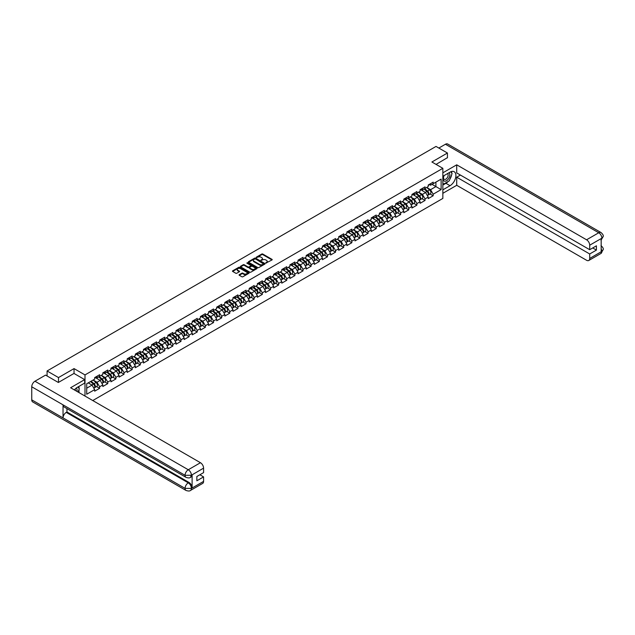 <?xml version="1.0" encoding="UTF-8"?>
<svg xmlns="http://www.w3.org/2000/svg" width="635" height="635" viewBox="0 0 635 635"><rect width="100%" height="100%" fill="white"/><g stroke="black" fill="none" stroke-linecap="round" stroke-linejoin="round"><path stroke-width="0.95" d="M265.835 263.096L271.994 259.953A0.722 0.421 0 0 0 271.994 259.358L262.779 254.04A0.722 0.421 0 0 0 261.755 254.04L256.318 257.183L256.318 257.596L257.739 257.191A2.318 1.333 0 0 1 261.017 257.191L261.779 257.635A2.318 1.333 0 0 1 262.461 258.58A2.318 1.333 0 0 1 261.779 259.524L261.08 260.342L262.501 259.937A2.318 1.333 0 0 1 265.771 259.937L266.541 260.382A2.318 1.333 0 0 1 267.224 261.326A2.318 1.333 0 0 1 266.541 262.271L265.835 262.676M239.284 274.669A0.722 0.421 0 0 0 239.284 275.265L241.871 276.757A0.722 0.421 0 0 0 242.895 276.757L248.936 273.264A0.722 0.421 0 0 0 248.936 272.677L239.72 267.359A0.722 0.421 0 0 0 238.697 267.359L232.656 270.843A0.722 0.421 0 0 0 232.656 271.431L235.775 273.24A0.722 0.421 0 0 0 236.799 273.24L239.387 271.74A0.722 0.421 0 0 0 239.387 271.153L237.839 270.256A1.937 1.119 0 0 1 237.268 269.47A1.937 1.119 0 0 1 238.466 268.438A1.937 1.119 0 0 1 240.578 268.676L246.642 272.177A1.937 1.119 0 0 1 247.213 272.971A1.937 1.119 0 0 1 246.015 274.002A1.937 1.119 0 0 1 243.903 273.764L242.895 273.177A0.722 0.421 0 0 0 241.871 273.177L239.284 274.669L239.284 275.265L241.871 273.78L241.871 273.177M74.041 368.602L58.499 377.571L47.085 370.975L436.015 146.431L447.437 153.019L431.895 161.996L442.849 168.315L84.995 374.92L74.041 368.602L74.041 373.475M257.786 267.565A0.722 0.421 0 0 0 258.81 267.565L264.851 264.073A0.722 0.421 0 0 0 264.851 263.485L255.635 258.167A0.722 0.421 0 0 0 254.619 258.167L248.579 261.652A0.722 0.421 0 0 0 248.579 262.239L257.786 267.565M247.015 263.2L256.881 268.676L250.857 272.161A0.722 0.421 0 0 1 249.833 272.161L240.617 266.835L240.617 266.248A0.722 0.421 0 0 0 240.617 266.835M240.617 266.248L243.197 264.755A0.722 0.421 0 0 1 244.221 264.755L247.96 266.914A0.722 0.421 0 0 0 248.983 266.914L250.698 265.922A0.722 0.421 0 0 0 250.698 265.335L246.809 263.088L247.523 262.668L256.889 268.081A0.722 0.421 0 0 1 256.889 268.668L256.889 268.081M84.995 396.057L84.995 374.92M92.766 400.542L442.849 198.43L442.849 168.315M96.528 386.548L99.624 388.334L99.624 386.771L97.012 382.254L93.154 380.024M99.624 388.334L94.671 391.192L94.671 389.628L86.717 394.224L86.717 383.746L94.671 379.151L94.671 377.587L99.624 374.729L99.624 376.293L102.806 374.452L102.806 372.888L107.759 370.03L107.759 371.594L110.942 369.76L110.942 368.189L115.895 365.331L115.895 366.895L119.078 365.061L119.078 363.498L124.031 360.632L124.031 362.204L127.206 360.362L127.206 358.799L132.167 355.941L132.167 357.505L135.342 355.663L135.342 354.1L140.303 351.242L140.303 352.806L143.478 350.972L143.478 349.401L148.431 346.543L148.431 348.107L151.614 346.273L151.614 344.71L156.567 341.844L156.567 343.416L159.75 341.574L159.75 340.011L164.703 337.153L164.703 338.717L167.886 336.875L167.886 335.312L172.839 332.454L172.839 334.018L176.022 332.184L176.022 330.621L180.975 327.755L180.975 329.319L184.158 327.485L184.158 325.922L189.111 323.056L189.111 324.628L192.294 322.786L192.294 321.223L197.247 318.365L197.247 319.929L200.43 318.095L200.43 316.524L205.383 313.666L205.383 315.23L208.566 313.396L208.566 311.833L213.519 308.967L213.519 310.531L216.702 308.697L216.702 307.134L221.655 304.268L221.655 305.84L224.838 303.998L224.838 302.435L229.791 299.577L229.791 301.141L232.966 299.307L232.966 297.736L237.927 294.878L237.927 296.442L241.102 294.608L241.102 293.045L246.062 290.179L246.062 291.751L249.237 289.909L249.237 288.346L254.19 285.488L254.19 287.052L257.373 285.21L257.373 283.647L262.326 280.789L262.326 282.353L265.509 280.519L265.509 278.948L270.462 276.09L270.462 277.654L273.645 275.82L273.645 274.256L278.598 271.391L278.598 272.963L281.781 271.121L281.781 269.558L286.734 266.7L286.734 268.264L289.917 266.422L289.917 264.858L294.87 262.001L294.87 263.565L298.053 261.731L298.053 260.159L303.006 257.302L303.006 258.866L306.189 257.032L306.189 255.468L311.142 252.603L311.142 254.175L314.325 252.333L314.325 250.769L319.278 247.912L319.278 249.476L322.461 247.642L322.461 246.07L327.414 243.213L327.414 244.777L330.597 242.943L330.597 241.379L335.55 238.514L335.55 240.078L338.725 238.244L338.725 236.68L343.686 233.815L343.686 235.387L346.861 233.545L346.861 231.981L351.822 229.124L351.822 230.688L354.997 228.854L354.997 227.282L359.95 224.425L359.95 225.989L363.133 224.155L363.133 222.591L368.086 219.726L368.086 221.29L371.269 219.456L371.269 217.892L376.222 215.035L376.222 216.598L379.405 214.757L379.405 213.193L384.358 210.336L384.358 211.899L387.541 210.066L387.541 208.494A2.437 1.405 60 0 1 387.541 208.582M388.882 208.129L389.89 208.709L392.493 207.201L392.493 205.637L387.541 208.494M392.493 207.201L395.676 205.367L395.676 203.803A2.437 1.405 60 0 1 395.676 203.883M397.018 203.43L398.026 204.01L400.629 202.509L400.629 200.938L395.676 203.803M400.629 202.509L403.812 200.668L403.812 199.104L408.765 196.247L408.765 197.81L411.948 195.969L411.948 194.405A2.437 1.405 60 0 1 411.948 194.485M413.282 194.032L414.29 194.62L416.901 193.111L416.901 191.548L411.948 194.405M416.901 193.111L420.084 191.278L420.084 189.706A2.437 1.405 60 0 1 420.084 189.794M421.418 189.341L422.426 189.921L425.037 188.412L425.037 186.849L420.084 189.706M425.037 188.412L428.22 186.579L428.22 185.015L433.173 182.15L433.173 183.721L441.127 179.126L441.127 189.603L433.173 194.199L430.562 189.682L426.704 187.452M430.078 193.977L433.173 195.763L433.173 194.199M433.173 195.763L428.22 198.62L428.22 197.056L425.037 198.89L422.426 194.373L418.568 192.151M421.942 198.676L425.037 200.462L425.037 198.89M425.037 200.462L420.084 203.319L420.084 201.755L416.901 203.589L414.29 199.072L410.432 196.842M413.806 203.367L416.901 205.153L416.901 203.589M416.901 205.153L411.948 208.018L411.948 206.446L408.765 208.288L406.162 203.772L402.296 201.541M405.67 208.066L408.765 209.852L408.765 208.288M408.765 209.852L403.812 212.709L403.812 211.145L400.629 212.987L398.026 208.47L394.16 206.24M397.534 212.765L400.629 214.551L400.629 212.987M400.629 214.551L395.676 217.408L395.676 215.844L392.493 217.678L389.89 213.162L386.024 210.939M389.398 217.464L392.493 219.25L392.493 217.678M392.493 219.25L387.541 222.107L387.541 220.543L384.358 222.377L381.754 217.861L377.896 215.63M381.262 222.155L384.358 223.941L384.358 222.377M384.358 223.941L379.405 226.806L379.405 225.234L376.222 227.076L373.618 222.56L369.76 220.329M373.134 226.854L376.222 228.64L376.222 227.076M376.222 228.64L371.269 231.497L371.269 229.933L368.086 231.775L365.482 227.259L361.625 225.028M364.998 231.553L368.086 233.339L368.086 231.775M368.086 233.339L363.133 236.196L363.133 234.632L359.95 236.466L357.346 231.95L353.489 229.727M356.862 236.244L359.95 238.038L359.95 236.466M359.95 238.038L354.997 240.895L354.997 239.331L351.822 241.165L349.21 236.649L345.353 234.418M348.726 240.943L351.822 242.729L351.822 241.165M351.822 242.729L346.861 245.594L346.861 244.023L343.686 245.864L341.074 241.348L337.217 239.117M340.59 245.642L343.686 247.428L343.686 245.864M343.686 247.428L338.725 250.285L338.725 248.722L335.55 250.555L332.938 246.047L329.081 243.816M332.454 250.341L335.55 252.127L335.55 250.555M335.55 252.127L330.597 254.984L330.597 253.421L327.414 255.254L324.802 250.738L320.945 248.515M324.318 255.032L327.414 256.818L327.414 255.254M327.414 256.818L322.461 259.683L322.461 258.12L319.278 259.953L316.667 255.437L312.809 253.206M316.182 259.731L319.278 261.517L319.278 259.953M319.278 261.517L314.325 264.382L314.325 262.811L311.142 264.652L308.531 260.136L304.673 257.905M308.046 264.43L311.142 266.216L311.142 264.652M311.142 266.216L306.189 269.073L306.189 267.51L303.006 269.343L300.403 264.827L296.537 262.604M299.91 269.129L303.006 270.915L303.006 269.343M303.006 270.915L298.053 273.772L298.053 272.209L294.87 274.042L292.267 269.526L288.401 267.295M291.775 273.82L294.87 275.606L294.87 274.042M294.87 275.606L289.917 278.471L289.917 276.908L286.734 278.741L284.131 274.225L280.265 271.994M283.639 278.519L286.734 280.305L286.734 278.741M286.734 280.305L281.781 283.162L281.781 281.599L278.598 283.44L275.995 278.924L272.137 276.693M275.503 283.218L278.598 285.004L278.598 283.44M278.598 285.004L273.645 287.861L273.645 286.298L270.462 288.131L267.859 283.615L264.001 281.392M267.375 287.917L270.462 289.703L270.462 288.131M270.462 289.703L265.509 292.56L265.509 290.997L262.326 292.83L259.723 288.314L255.865 286.083M259.239 292.608L262.326 294.394L262.326 292.83M262.326 294.394L257.373 297.259L257.373 295.688L254.19 297.529L251.587 293.013L247.729 290.782M251.103 297.307L254.19 299.093L254.19 297.529M254.19 299.093L249.237 301.95L249.237 300.387L246.062 302.228L243.451 297.712L239.593 295.481M242.967 302.006L246.062 303.792L246.062 302.228M246.062 303.792L241.102 306.649L241.102 305.086L237.927 306.919L235.315 302.403L231.458 300.18M234.831 306.697L237.927 308.491L237.927 306.919M237.927 308.491L232.966 311.348L232.966 309.785L229.791 311.618L227.179 307.102L223.322 304.871M226.695 311.396L229.791 313.182L229.791 311.618M229.791 313.182L224.838 316.047L224.838 314.476L221.655 316.317L219.043 311.801L215.186 309.57M218.559 316.095L221.655 317.881L221.655 316.317M221.655 317.881L216.702 320.738L216.702 319.175L213.519 321.016L210.907 316.5L207.05 314.269M210.423 320.794L213.519 322.58L213.519 321.016M213.519 322.58L208.566 325.438L208.566 323.874L205.383 325.707L202.771 321.191L198.914 318.968M202.287 325.485L205.383 327.271L205.383 325.707M205.383 327.271L200.43 330.137L200.43 328.573L197.247 330.406L194.635 325.89L190.778 323.659M194.151 330.184L197.247 331.97L197.247 330.406M197.247 331.97L192.294 334.835L192.294 333.264L189.111 335.105L186.507 330.589L182.642 328.358M186.015 334.883L189.111 336.669L189.111 335.105M189.111 336.669L184.158 339.527L184.158 337.963L180.975 339.796L178.371 335.28L174.506 333.058M177.879 339.582L180.975 341.368L180.975 339.796M180.975 341.368L176.022 344.226L176.022 342.662L172.839 344.495L170.236 339.979L166.378 337.749M169.743 344.273L172.839 346.059L172.839 344.495M172.839 346.059L167.886 348.925L167.886 347.361L164.703 349.194L162.1 344.678L158.242 342.448M161.607 348.972L164.703 350.758L164.703 349.194M164.703 350.758L159.75 353.624L159.75 352.052L156.567 353.893L153.964 349.377L150.106 347.147M153.48 353.671L156.567 355.457L156.567 353.893M156.567 355.457L151.614 358.315L151.614 356.751L148.431 358.584L145.828 354.068L141.97 351.846M145.344 358.37L148.431 360.156L148.431 358.584M148.431 360.156L143.478 363.014L143.478 361.45L140.303 363.284L137.692 358.767L133.834 356.537M137.208 363.061L140.303 364.847L140.303 363.284M140.303 364.847L135.342 367.713L135.342 366.141L132.167 367.983L129.556 363.466L125.698 361.236M129.072 367.76L132.167 369.546L132.167 367.983M132.167 369.546L127.206 372.404L127.206 370.84L124.031 372.681L121.42 368.165L117.562 365.935M120.936 372.459L124.031 374.245L124.031 372.681M124.031 374.245L119.078 377.103L119.078 375.539L115.895 377.373L113.284 372.856L109.426 370.634M112.8 377.158L115.895 378.944L115.895 377.373M115.895 378.944L110.942 381.802L110.942 380.238L107.759 382.072L105.148 377.555L101.29 375.325M104.664 381.849L107.759 383.635L107.759 382.072M107.759 383.635L102.806 386.501L102.806 384.929L99.624 386.771M96.004 377.214L97.012 377.793L99.624 376.293M97.012 382.254L100.195 380.413L95.329 377.603M102.806 384.929L100.195 380.413M104.14 372.515L105.148 373.102L107.759 371.594M105.148 377.555L108.331 375.722L103.465 372.912M110.942 380.238L108.331 375.722M112.276 367.824L113.284 368.403L115.895 366.895M113.284 372.856L116.467 371.023L111.601 368.213M119.078 375.539L116.467 371.023M120.412 363.125L121.42 363.704L124.031 362.204M121.42 368.165L124.603 366.324L119.737 363.514M127.206 370.84L124.603 366.324M128.548 358.426L129.556 359.005L132.167 357.505M129.556 363.466L132.739 361.625L127.873 358.815M135.342 366.141L132.739 361.625M136.684 353.727L137.692 354.314L140.303 352.806M137.692 358.767L140.875 356.933L136.009 354.124M143.478 361.45L140.875 356.933M144.82 349.036L145.828 349.615L148.431 348.107M145.828 354.068L149.011 352.234L144.145 349.425M151.614 356.751L149.011 352.234M152.956 344.337L153.964 344.916L156.567 343.416M153.964 349.377L157.147 347.535L152.273 344.726M159.75 352.052L157.147 347.535M161.092 339.638L162.1 340.225L164.703 338.717M162.1 344.678L165.283 342.844L160.409 340.035M167.886 347.361L165.283 342.844M169.227 334.939L170.236 335.526L172.839 334.018M170.236 339.979L173.411 338.145L168.545 335.336M176.022 342.662L173.411 338.145M177.363 330.248L178.371 330.827L180.975 329.319M178.371 335.28L181.546 333.446L176.681 330.637M184.158 337.963L181.546 333.446M185.499 325.549L186.507 326.128L189.111 324.628M186.507 330.589L189.682 328.747L184.817 325.938M192.294 333.264L189.682 328.747M193.627 320.85L194.635 321.437L197.247 319.929M194.635 325.89L197.818 324.056L192.953 321.247M200.43 328.573L197.818 324.056M201.763 316.159L202.771 316.738L205.383 315.23M202.771 321.191L205.954 319.357L201.089 316.548M208.566 323.874L205.954 319.357M209.899 311.46L210.907 312.039L213.519 310.531M210.907 316.5L214.09 314.658L209.225 311.849M216.702 319.175L214.09 314.658M218.035 306.761L219.043 307.34L221.655 305.84M219.043 311.801L222.226 309.959L217.36 307.149M224.838 314.476L222.226 309.959M226.171 302.062L227.179 302.649L229.791 301.141M227.179 307.102L230.362 305.268L225.496 302.458M232.966 309.785L230.362 305.268M234.307 297.37L235.315 297.95L237.927 296.442M235.315 302.403L238.498 300.569L233.632 297.759M241.102 305.086L238.498 300.569M242.443 292.671L243.451 293.251L246.062 291.751M243.451 297.712L246.634 295.87L241.768 293.06M249.237 300.387L246.634 295.87M250.579 287.972L251.587 288.552L254.19 287.052M251.587 293.013L254.77 291.171L249.904 288.361M257.373 295.688L254.77 291.171M258.715 283.273L259.723 283.861L262.326 282.353M259.723 288.314L262.906 286.48L258.032 283.67M265.509 290.997L262.906 286.48M266.851 278.582L267.859 279.162L270.462 277.654M267.859 283.615L271.042 281.781L266.168 278.971M273.645 286.298L271.042 281.781M274.987 273.883L275.995 274.463L278.598 272.963M275.995 278.924L279.178 277.082L274.304 274.272M281.781 281.599L279.178 277.082M283.123 269.184L284.131 269.772L286.734 268.264M284.131 274.225L287.306 272.391L282.44 269.581M289.917 276.908L287.306 272.391M291.259 264.485L292.267 265.073L294.87 263.565M292.267 269.526L295.442 267.692L290.576 264.882M298.053 272.209L295.442 267.692M299.395 259.794L300.403 260.374L303.006 258.866M300.403 264.827L303.578 262.993L298.712 260.183M306.189 267.51L303.578 262.993M307.523 255.095L308.531 255.675L311.142 254.175M308.531 260.136L311.714 258.294L306.848 255.484M314.325 262.811L311.714 258.294M315.659 250.396L316.667 250.984L319.278 249.476M316.667 255.437L319.849 253.603L314.984 250.793M322.461 258.12L319.849 253.603M323.794 245.705L324.802 246.285L327.414 244.777M324.802 250.738L327.985 248.904L323.12 246.094M330.597 253.421L327.985 248.904M331.93 241.006L332.938 241.586L335.55 240.078M332.938 246.047L336.121 244.205L331.256 241.395M338.725 248.722L336.121 244.205M340.066 236.307L341.074 236.887L343.686 235.387M341.074 241.348L344.257 239.506L339.392 236.696M346.861 244.023L344.257 239.506M348.202 231.608L349.21 232.196L351.822 230.688M349.21 236.649L352.393 234.815L347.528 232.005M354.997 239.331L352.393 234.815M356.338 226.917L357.346 227.497L359.95 225.989M357.346 231.95L360.529 230.116L355.663 227.306M363.133 234.632L360.529 230.116M364.474 222.218L365.482 222.798L368.086 221.29M365.482 227.259L368.665 225.417L363.791 222.607M371.269 229.933L368.665 225.417M372.61 217.519L373.618 218.099L376.222 216.598M373.618 222.56L376.801 220.718L371.927 217.908M379.405 225.234L376.801 220.718M380.746 212.82L381.754 213.408L384.358 211.899M381.754 217.861L384.937 216.027L380.063 213.217M387.541 220.543L384.937 216.027M389.89 213.162L393.065 211.328L388.199 208.518M395.676 215.844L393.065 211.328M398.026 208.47L401.201 206.629L396.335 203.819M403.812 211.145L401.201 206.629M405.154 198.731L406.162 199.311L408.765 197.81M406.162 203.772L409.337 201.938L404.471 199.12M411.948 206.446L409.337 201.938M414.29 199.072L417.473 197.239L412.607 194.429M420.084 201.755L417.473 197.239M422.426 194.373L425.609 192.54L420.743 189.73M428.22 197.056L425.609 192.54M429.554 184.642L430.562 185.222L433.173 183.721M430.562 189.682L435.912 186.595L435.912 182.134L441.127 179.126M432.054 184.364L441.127 189.603M447.437 157.837L447.437 153.019M58.499 377.571L58.499 382.389M47.085 370.975L47.085 375.976M86.717 388.199L92.059 385.112L88.201 382.881M94.671 389.628L92.059 385.112M266.041 263.168L266.541 262.874A2.318 1.333 0 0 0 267.224 261.93L267.224 261.326M262.461 258.58L262.461 259.183A2.318 1.333 0 0 1 261.779 260.128L261.279 260.413M271.994 259.358L271.994 259.953L262.779 254.643A0.722 0.421 0 0 0 261.755 254.643L256.516 257.667M264.851 263.485L264.851 264.073L255.635 258.77A0.722 0.421 0 0 0 254.619 258.77L248.587 262.247M263.573 263.985L255.484 258.905L254.024 259.334A2.318 1.333 0 0 0 253.349 260.279A2.318 1.333 0 0 0 254.024 261.223L259.556 264.414A2.318 1.333 0 0 0 262.834 264.414L263.573 264.176M253.349 260.279L253.349 260.882A2.318 1.333 0 0 0 254.024 261.826L254.024 261.223M263.573 264.589L262.834 265.017A2.318 1.333 0 0 1 259.556 265.017L254.024 261.826M240.625 266.843L243.197 265.359L243.197 264.755M250.912 265.628L250.912 266.232A0.722 0.421 0 0 1 250.698 266.525L248.983 267.518A0.722 0.421 0 0 1 247.96 267.518L244.221 265.359A0.722 0.421 0 0 0 243.197 265.359M251.841 269.153A1.937 1.119 0 0 0 253.952 269.391A1.937 1.119 0 0 0 255.143 268.359A1.937 1.119 0 0 0 254.579 267.573L252.436 266.335A0.722 0.421 0 0 0 251.412 266.335L249.698 267.327A0.722 0.421 0 0 0 249.698 267.914L251.841 269.153L251.841 269.756A1.937 1.119 0 0 0 253.952 269.994A1.937 1.119 0 0 0 255.143 268.962L255.143 268.359M249.491 267.621L249.491 268.224A0.722 0.421 0 0 0 249.698 268.518L249.698 267.914M251.841 269.756L249.698 268.518M247.213 272.971L247.213 273.574A1.937 1.119 0 0 1 246.015 274.606A1.937 1.119 0 0 1 243.903 274.36L242.895 273.78A0.722 0.421 0 0 0 241.871 273.78M237.268 269.47L237.268 270.073A1.937 1.119 0 0 0 237.839 270.859L237.839 270.256M239.387 271.153L239.387 271.74L237.839 270.859M248.92 273.272L239.72 267.954A0.722 0.421 0 0 0 238.697 267.954L232.664 271.439L232.656 270.843M428.061 195.04A2.437 1.405 -120 0 0 428.419 194.937A2.437 1.405 -120 0 0 428.855 193.23A2.437 1.405 -120 0 0 427.585 191.111L424.656 188.635M428.419 194.937L430.427 193.778A2.437 1.405 -120 0 0 430.863 192.072A2.437 1.405 -120 0 0 429.593 189.952L426.656 187.476M424.085 188.96L427.434 191.786A1.476 0.849 60 0 1 428.228 193.604M427.347 195.548L427.792 195.294A2.437 1.405 -120 0 0 428.228 193.596A2.437 1.405 -120 0 0 426.958 191.476L424.029 189M423.18 191.135L421.203 189.468M428.871 184.634A2.437 1.405 60 0 1 428.419 185.301A2.437 1.405 60 0 1 428.22 185.38M430.879 183.475A2.437 1.405 60 0 1 430.427 184.142L428.419 185.301M443.928 175.673A4.794 2.77 120 0 0 443.809 180.824A4.794 2.77 120 0 0 448.135 179.253A4.794 2.77 120 0 0 448.961 172.768M444.198 175.514A3.278 1.897 120 0 0 444.183 179.324A3.278 1.897 120 0 0 446.984 178.133A3.278 1.897 120 0 0 447.469 173.641A3.278 1.897 120 0 0 447.461 173.633M450.794 171.767L452.072 173.585L449.262 180.84L443.627 184.094L442.849 182.983M442.849 183.642L443.627 184.094M76.906 391.39A4.794 2.77 120 0 0 76.271 388.033M75.374 390.501A3.278 1.897 120 0 0 75.041 389.16M78.002 386.937L79.311 388.803L78.049 392.049M448.223 181.443A8.295 4.786 120 0 1 445.921 183.309L450.04 185.69A8.295 4.786 120 0 0 455.462 178.379A8.295 4.786 120 0 0 454.192 171.728A8.295 4.786 120 0 0 450.04 172.141L442.849 176.3M450.04 185.69L442.849 189.849M442.849 193.31L456.716 185.301L456.716 177.197L589.701 253.976L589.701 258.461L601.948 251.325L601.17 251.69L601.17 238.744L601.877 238.181L589.701 245.213A4.421 2.556 -120 0 0 586.573 239.792L598.749 232.767L445.429 144.248L438.833 148.058M460.423 175.062L456.716 177.197M592.725 247.952L596.424 250.095L596.424 245.816L589.701 249.698L456.716 172.926L456.716 164.822L586.573 239.792M442.849 172.831L456.716 164.822M456.716 185.301L586.573 260.271A4.421 2.556 -120 0 0 588.78 260.485A4.421 2.556 -120 0 0 589.701 258.461M445.429 144.248A4.532 2.619 -60 0 1 447.691 144.018L601.012 232.537A4.532 2.619 -60 0 0 598.749 232.767A4.421 2.556 60 0 1 601.877 238.181M589.701 249.698L589.701 245.213M596.424 250.095L589.701 253.976M447.437 157.663L436.062 164.401M449.866 179.268A8.295 4.786 120 0 0 451.652 174.665M451.787 173.18A8.295 4.786 120 0 0 451.58 171.49M445.921 183.309L442.849 185.087M442.849 184.126L443.262 183.88M601.17 248.595L601.877 251.285M601.012 245.634C602.798 247.237 603.536 248.515 603.25 249.476L601.956 251.325M601.012 232.537C602.79 234.124 603.536 235.418 603.25 236.41L601.956 238.228M186.007 477.345A4.532 2.619 -60 0 1 185.071 475.305L191.325 475.274L190.492 477.345C189.746 478.099 188.254 478.099 186.007 477.345L63.976 406.892A4.532 2.619 -60 0 1 63.04 404.852L31.75 386.786A4.532 2.619 -60 0 1 34.957 381.23L45.569 375.102L58.349 382.476L73.993 373.443L84.685 379.619L84.685 383.08L77.279 387.358A8.295 4.786 120 0 0 74.374 389.922M84.685 379.619L70.604 387.747L200.454 462.717A4.421 2.556 60 0 1 203.581 468.138L203.581 472.623L196.858 476.504L196.858 480.782L203.581 476.901L203.581 481.386A4.421 2.556 60 0 1 202.668 483.41L190.492 490.442A4.421 2.556 -120 0 0 191.405 488.418L203.581 481.386M78.811 392.486L80.566 393.502M78.994 392.382L78.994 389.604M78.994 388.358L78.994 386.366M190.492 490.442C189.786 491.188 188.285 491.188 186.007 490.442L32.687 401.931A4.532 2.619 -60 0 1 31.75 399.852L63.04 417.917A4.532 2.619 -60 0 1 66.246 412.393L188.277 482.846L188.984 482.441A4.421 2.556 60 0 1 192.111 487.855L192.111 474.909A4.421 2.556 60 0 1 191.191 476.933L190.492 477.345M31.75 386.786L31.75 399.852M34.957 381.23L188.277 469.749A4.532 2.619 -60 0 0 185.071 475.305L63.04 404.852L63.04 417.917L185.071 488.371L191.405 488.418M203.581 476.901L199.882 474.758M66.953 408.615L66.953 411.988L188.984 482.441M66.953 411.988L66.246 412.393M419.925 199.739A2.437 1.405 -120 0 0 420.283 199.628A2.437 1.405 -120 0 0 420.719 197.929A2.437 1.405 -120 0 0 419.449 195.81L416.52 193.334M420.283 199.628L422.291 198.469A2.437 1.405 -120 0 0 422.727 196.771A2.437 1.405 -120 0 0 421.457 194.651L418.528 192.175M415.949 193.659L419.298 196.485A1.476 0.849 60 0 1 420.092 198.303M419.211 200.247L419.656 199.993A2.437 1.405 -120 0 0 420.092 198.295A2.437 1.405 -120 0 0 418.83 196.175L415.893 193.699M415.044 195.834L413.067 194.167M411.79 204.438A2.437 1.405 -120 0 0 412.147 204.327A2.437 1.405 -120 0 0 412.583 202.629A2.437 1.405 -120 0 0 411.313 200.509L408.384 198.033M412.147 204.327L414.155 203.168A2.437 1.405 -120 0 0 414.591 201.47A2.437 1.405 -120 0 0 413.322 199.35L410.393 196.874M407.813 198.358L411.162 201.184A1.476 0.849 60 0 1 411.964 203.002M411.075 204.946L411.52 204.692A2.437 1.405 -120 0 0 411.956 202.986A2.437 1.405 -120 0 0 410.694 200.866L407.757 198.39M406.908 200.533L404.932 198.858M403.662 209.137A2.437 1.405 -120 0 0 404.011 209.026A2.437 1.405 -120 0 0 404.447 207.327A2.437 1.405 -120 0 0 403.177 205.2L400.248 202.724M404.011 209.026L406.019 207.867A2.437 1.405 -120 0 0 406.456 206.169A2.437 1.405 -120 0 0 405.186 204.041L402.257 201.565M399.685 203.057L403.027 205.875A1.476 0.849 60 0 1 403.828 207.693M402.939 209.645L403.384 209.383A2.437 1.405 -120 0 0 403.82 207.685A2.437 1.405 -120 0 0 402.558 205.565L399.621 203.089M398.772 205.232L396.796 203.557M395.526 213.828A2.437 1.405 -120 0 0 395.875 213.725A2.437 1.405 -120 0 0 396.311 212.019A2.437 1.405 -120 0 0 395.049 209.899L392.112 207.423M395.875 213.725L397.883 212.566A2.437 1.405 -120 0 0 398.32 210.86A2.437 1.405 -120 0 0 397.058 208.74L394.121 206.264M391.549 207.748L394.891 210.574A1.476 0.849 60 0 1 395.692 212.392M394.803 214.336L395.248 214.082A2.437 1.405 -120 0 0 395.684 212.384A2.437 1.405 -120 0 0 394.422 210.264L391.485 207.788M390.636 209.923L388.66 208.256M387.39 218.527A2.437 1.405 -120 0 0 387.739 218.416A2.437 1.405 -120 0 0 388.175 216.718A2.437 1.405 -120 0 0 386.913 214.598L383.977 212.122M387.739 218.416L389.747 217.257A2.437 1.405 -120 0 0 390.184 215.559A2.437 1.405 -120 0 0 388.922 213.439L385.985 210.963M383.413 212.447L386.755 215.273A1.476 0.849 60 0 1 387.556 217.091M386.675 219.035L387.112 218.781A2.437 1.405 -120 0 0 387.548 217.083A2.437 1.405 -120 0 0 386.286 214.955L383.349 212.479M382.5 214.622L380.524 212.947M420.735 189.333A2.437 1.405 60 0 1 420.283 190A2.437 1.405 60 0 1 420.084 190.079M422.743 188.174A2.437 1.405 60 0 1 422.291 188.833L420.283 190M412.599 194.032A2.437 1.405 60 0 1 412.147 194.691A2.437 1.405 60 0 1 411.948 194.778M414.607 192.873A2.437 1.405 60 0 1 414.155 193.532L412.147 194.691M404.463 198.723A2.437 1.405 60 0 1 404.011 199.39A2.437 1.405 60 0 1 403.812 199.469M406.471 197.564A2.437 1.405 60 0 1 406.019 198.231L404.011 199.39M396.327 203.422A2.437 1.405 60 0 1 395.875 204.089A2.437 1.405 60 0 1 395.676 204.168M398.335 202.263A2.437 1.405 60 0 1 397.883 202.93L395.875 204.089M388.191 208.121A2.437 1.405 60 0 1 387.739 208.78A2.437 1.405 60 0 1 387.541 208.867M390.2 206.962A2.437 1.405 60 0 1 389.747 207.621L387.739 208.78M379.254 223.226A2.437 1.405 -120 0 0 379.603 223.115A2.437 1.405 -120 0 0 380.04 221.417A2.437 1.405 -120 0 0 378.777 219.297L375.841 216.821M379.603 223.115L381.611 221.956A2.437 1.405 -120 0 0 382.048 220.258A2.437 1.405 -120 0 0 380.786 218.138L377.849 215.662M375.277 217.146L378.627 219.972A1.476 0.849 60 0 1 379.42 221.79M378.539 223.734L378.976 223.48A2.437 1.405 -120 0 0 379.42 221.774A2.437 1.405 -120 0 0 378.15 219.654L375.214 217.178M374.364 219.321L372.388 217.646M380.055 212.82A2.437 1.405 60 0 1 379.603 213.479A2.437 1.405 60 0 1 379.405 213.566M382.064 211.661A2.437 1.405 60 0 1 381.611 212.32L379.603 213.479M371.118 227.925A2.437 1.405 -120 0 0 371.467 227.814A2.437 1.405 -120 0 0 371.904 226.116A2.437 1.405 -120 0 0 370.642 223.988L367.705 221.512M371.467 227.814L373.475 226.655A2.437 1.405 -120 0 0 373.912 224.949A2.437 1.405 -120 0 0 372.65 222.829L369.713 220.353M367.141 221.845L370.491 224.663A1.476 0.849 60 0 1 371.284 226.481M370.403 228.433L370.848 228.171A2.437 1.405 -120 0 0 371.284 226.473A2.437 1.405 -120 0 0 370.014 224.353L367.078 221.877M366.236 224.012L364.252 222.345M371.919 217.511A2.437 1.405 60 0 1 371.467 218.178A2.437 1.405 60 0 1 371.269 218.257M373.928 216.352A2.437 1.405 60 0 1 373.475 217.019L371.467 218.178M362.982 232.616A2.437 1.405 -120 0 0 363.331 232.505A2.437 1.405 -120 0 0 363.776 230.807A2.437 1.405 -120 0 0 362.506 228.687L359.569 226.211M363.331 232.505L365.339 231.346A2.437 1.405 -120 0 0 365.776 229.648A2.437 1.405 -120 0 0 364.514 227.528L361.577 225.052M359.005 226.536L362.355 229.362A1.476 0.849 60 0 1 363.149 231.18M362.267 233.124L362.712 232.87A2.437 1.405 -120 0 0 363.149 231.172A2.437 1.405 -120 0 0 361.879 229.052L358.942 226.576M358.1 228.711L356.116 227.044M363.791 222.21A2.437 1.405 60 0 1 363.331 222.877A2.437 1.405 60 0 1 363.133 222.956M365.792 221.051A2.437 1.405 60 0 1 365.339 221.718L363.331 222.877M354.846 237.315A2.437 1.405 -120 0 0 355.203 237.204A2.437 1.405 -120 0 0 355.64 235.506A2.437 1.405 -120 0 0 354.37 233.386L351.433 230.91M355.203 237.204L357.203 236.045A2.437 1.405 -120 0 0 357.648 234.347A2.437 1.405 -120 0 0 356.378 232.227L353.441 229.751M350.869 231.235L354.219 234.061A1.476 0.849 60 0 1 355.013 235.879M354.132 237.823L354.576 237.569A2.437 1.405 -120 0 0 355.013 235.863A2.437 1.405 -120 0 0 353.743 233.744L350.806 231.267M349.964 233.41L347.98 231.735M355.656 226.909A2.437 1.405 60 0 1 355.203 227.568A2.437 1.405 60 0 1 354.997 227.655M357.664 225.75A2.437 1.405 60 0 1 357.203 226.409L355.203 227.568M346.71 242.014A2.437 1.405 -120 0 0 347.067 241.903A2.437 1.405 -120 0 0 347.504 240.205A2.437 1.405 -120 0 0 346.234 238.085L343.297 235.609M347.067 241.903L349.075 240.744A2.437 1.405 -120 0 0 349.512 239.046A2.437 1.405 -120 0 0 348.242 236.926L345.305 234.45M342.733 235.934L346.083 238.76A1.476 0.849 60 0 1 346.877 240.578M345.996 242.522L346.44 242.26A2.437 1.405 -120 0 0 346.877 240.562A2.437 1.405 -120 0 0 345.607 238.442L342.67 235.966M341.828 238.109L339.844 236.434M347.52 231.608A2.437 1.405 60 0 1 347.067 232.267A2.437 1.405 60 0 1 346.861 232.354M349.528 230.449A2.437 1.405 60 0 1 349.075 231.108L347.067 232.267M338.574 246.713A2.437 1.405 -120 0 0 338.931 246.602A2.437 1.405 -120 0 0 339.368 244.896A2.437 1.405 -120 0 0 338.098 242.776L335.161 240.3M338.931 246.602L340.939 245.443A2.437 1.405 -120 0 0 341.376 243.737A2.437 1.405 -120 0 0 340.106 241.617L337.169 239.141M334.597 240.625L337.947 243.451A1.476 0.849 60 0 1 338.741 245.269M337.86 247.213L338.304 246.959A2.437 1.405 -120 0 0 338.741 245.261A2.437 1.405 -120 0 0 337.471 243.141L334.534 240.665M333.692 242.8L331.708 241.133M339.384 236.299A2.437 1.405 60 0 1 338.931 236.966A2.437 1.405 60 0 1 338.725 237.045M341.392 235.141A2.437 1.405 60 0 1 340.939 235.807L338.931 236.966M330.438 251.404A2.437 1.405 -120 0 0 330.795 251.293A2.437 1.405 -120 0 0 331.232 249.595A2.437 1.405 -120 0 0 329.962 247.475L327.025 244.999M330.795 251.293L332.803 250.134A2.437 1.405 -120 0 0 333.24 248.436A2.437 1.405 -120 0 0 331.97 246.316L329.033 243.84M326.461 245.324L329.811 248.15A1.476 0.849 60 0 1 330.605 249.968M329.724 251.912L330.168 251.658A2.437 1.405 -120 0 0 330.605 249.96A2.437 1.405 -120 0 0 329.335 247.84L326.406 245.364M325.557 247.499L323.572 245.832M331.248 240.998A2.437 1.405 60 0 1 330.795 241.665A2.437 1.405 60 0 1 330.597 241.744M333.256 239.84A2.437 1.405 60 0 1 332.803 240.506L330.795 241.665M322.302 256.103A2.437 1.405 -120 0 0 322.659 255.992A2.437 1.405 -120 0 0 323.096 254.294A2.437 1.405 -120 0 0 321.826 252.174L318.889 249.698M322.659 255.992L324.668 254.833A2.437 1.405 -120 0 0 325.104 253.135A2.437 1.405 -120 0 0 323.834 251.016L320.897 248.539M318.325 250.023L321.675 252.849A1.476 0.849 60 0 1 322.469 254.667M321.588 256.611L322.032 256.357A2.437 1.405 -120 0 0 322.469 254.651A2.437 1.405 -120 0 0 321.199 252.532L318.27 250.055M317.421 252.198L315.436 250.523M323.112 245.697A2.437 1.405 60 0 1 322.659 246.356A2.437 1.405 60 0 1 322.461 246.444M325.12 244.538A2.437 1.405 60 0 1 324.668 245.197L322.659 246.356M314.166 260.802A2.437 1.405 -120 0 0 314.523 260.691A2.437 1.405 -120 0 0 314.96 258.993A2.437 1.405 -120 0 0 313.69 256.873L310.761 254.397M314.523 260.691L316.532 259.532A2.437 1.405 -120 0 0 316.968 257.834A2.437 1.405 -120 0 0 315.698 255.715L312.769 253.238M310.19 254.722L313.539 257.548A1.476 0.849 60 0 1 314.333 259.366M313.452 261.31L313.896 261.048A2.437 1.405 -120 0 0 314.333 259.35A2.437 1.405 -120 0 0 313.063 257.231L310.134 254.754M309.285 256.897L307.308 255.222M314.976 250.396A2.437 1.405 60 0 1 314.523 251.055A2.437 1.405 60 0 1 314.325 251.135M316.984 249.23A2.437 1.405 60 0 1 316.532 249.896L314.523 251.055M306.03 265.493A2.437 1.405 -120 0 0 306.387 265.39A2.437 1.405 -120 0 0 306.824 263.684A2.437 1.405 -120 0 0 305.554 261.564L302.625 259.088M306.387 265.39L308.396 264.231A2.437 1.405 -120 0 0 308.832 262.525A2.437 1.405 -120 0 0 307.562 260.406L304.633 257.929M302.054 259.413L305.403 262.239A1.476 0.849 60 0 1 306.205 264.057M305.316 266.001L305.76 265.748A2.437 1.405 -120 0 0 306.197 264.049A2.437 1.405 -120 0 0 304.935 261.93L301.998 259.453M301.149 261.588L299.172 259.921M306.84 255.087A2.437 1.405 60 0 1 306.387 255.754A2.437 1.405 60 0 1 306.189 255.834M308.848 253.929A2.437 1.405 60 0 1 308.396 254.595L306.387 255.754M297.894 270.192A2.437 1.405 -120 0 0 298.252 270.081A2.437 1.405 -120 0 0 298.688 268.383A2.437 1.405 -120 0 0 297.418 266.263L294.489 263.787M298.252 270.081L300.26 268.923A2.437 1.405 -120 0 0 300.696 267.224A2.437 1.405 -120 0 0 299.426 265.105L296.497 262.628M293.918 264.112L297.267 266.938A1.476 0.849 60 0 1 298.069 268.756M297.18 270.7L297.624 270.447A2.437 1.405 -120 0 0 298.061 268.748A2.437 1.405 -120 0 0 296.799 266.629L293.862 264.152M293.013 266.287L291.036 264.62M298.704 259.786A2.437 1.405 60 0 1 298.252 260.453A2.437 1.405 60 0 1 298.053 260.533M300.712 258.628A2.437 1.405 60 0 1 300.26 259.294L298.252 260.453M289.766 274.891A2.437 1.405 -120 0 0 290.116 274.78A2.437 1.405 -120 0 0 290.552 273.082A2.437 1.405 -120 0 0 289.29 270.962L286.353 268.486M290.116 274.78L292.124 273.622A2.437 1.405 -120 0 0 292.56 271.923A2.437 1.405 -120 0 0 291.29 269.804L288.361 267.327M285.79 268.811L289.131 271.637A1.476 0.849 60 0 1 289.933 273.455M289.044 275.399L289.489 275.145A2.437 1.405 -120 0 0 289.925 273.439A2.437 1.405 -120 0 0 288.663 271.32L285.726 268.843M284.877 270.986L282.9 269.311M290.568 264.485A2.437 1.405 60 0 1 290.116 265.144A2.437 1.405 60 0 1 289.917 265.232M292.576 263.327A2.437 1.405 60 0 1 292.124 263.985L290.116 265.144M281.63 279.59A2.437 1.405 -120 0 0 281.98 279.479A2.437 1.405 -120 0 0 282.416 277.781A2.437 1.405 -120 0 0 281.154 275.653L278.217 273.185M281.98 279.479L283.988 278.32A2.437 1.405 -120 0 0 284.424 276.622A2.437 1.405 -120 0 0 283.162 274.495L280.226 272.018M277.654 273.51L280.995 276.336A1.476 0.849 60 0 1 281.797 278.146M280.916 280.099L281.353 279.837A2.437 1.405 -120 0 0 281.789 278.138A2.437 1.405 -120 0 0 280.527 276.019L277.59 273.542M276.741 275.685L274.764 274.01M282.432 269.176A2.437 1.405 60 0 1 281.98 269.843A2.437 1.405 60 0 1 281.781 269.923M284.44 268.018A2.437 1.405 60 0 1 283.988 268.684L281.98 269.843M273.494 284.282A2.437 1.405 -120 0 0 273.844 284.178A2.437 1.405 -120 0 0 274.28 282.472A2.437 1.405 -120 0 0 273.018 280.352L270.081 277.876M273.844 284.178L275.852 283.019A2.437 1.405 -120 0 0 276.288 281.313A2.437 1.405 -120 0 0 275.026 279.194L272.09 276.717M269.518 278.201L272.867 281.027A1.476 0.849 60 0 1 273.661 282.845M272.78 284.79L273.217 284.536A2.437 1.405 -120 0 0 273.661 282.837A2.437 1.405 -120 0 0 272.391 280.718L269.454 278.241M268.605 280.376L266.629 278.709M274.296 273.875A2.437 1.405 60 0 1 273.844 274.542A2.437 1.405 60 0 1 273.645 274.622M276.304 272.717A2.437 1.405 60 0 1 275.852 273.383L273.844 274.542M265.359 288.981A2.437 1.405 -120 0 0 265.708 288.869A2.437 1.405 -120 0 0 266.144 287.171A2.437 1.405 -120 0 0 264.882 285.051L261.945 282.575M265.708 288.869L267.716 287.711A2.437 1.405 -120 0 0 268.153 286.012A2.437 1.405 -120 0 0 266.89 283.893L263.954 281.416M261.382 282.9L264.731 285.726A1.476 0.849 60 0 1 265.525 287.544M264.644 289.489L265.089 289.235A2.437 1.405 -120 0 0 265.525 287.536A2.437 1.405 -120 0 0 264.255 285.409L261.318 282.94M260.477 285.075L258.493 283.401M266.16 278.574A2.437 1.405 60 0 1 265.708 279.233A2.437 1.405 60 0 1 265.509 279.321M268.168 277.416A2.437 1.405 60 0 1 267.716 278.074L265.708 279.233M257.223 293.68A2.437 1.405 -120 0 0 257.572 293.568A2.437 1.405 -120 0 0 258.016 291.87A2.437 1.405 -120 0 0 256.746 289.75L253.809 287.274M257.572 293.568L259.58 292.41A2.437 1.405 -120 0 0 260.017 290.711A2.437 1.405 -120 0 0 258.755 288.592L255.818 286.115M253.246 287.599L256.596 290.425A1.476 0.849 60 0 1 257.389 292.243M256.508 294.188L256.953 293.934A2.437 1.405 -120 0 0 257.389 292.227A2.437 1.405 -120 0 0 256.119 290.108L253.182 287.631M252.341 289.774L250.357 288.099M258.032 283.273A2.437 1.405 60 0 1 257.572 283.932A2.437 1.405 60 0 1 257.373 284.02M260.033 282.115A2.437 1.405 60 0 1 259.58 282.773L257.572 283.932M249.087 298.379A2.437 1.405 -120 0 0 249.444 298.267A2.437 1.405 -120 0 0 249.88 296.569A2.437 1.405 -120 0 0 248.61 294.442L245.674 291.965M249.444 298.267L251.444 297.109A2.437 1.405 -120 0 0 251.889 295.402A2.437 1.405 -120 0 0 250.619 293.283L247.682 290.806M245.11 292.298L248.46 295.116A1.476 0.849 60 0 1 249.253 296.934M248.372 298.887L248.817 298.625A2.437 1.405 -120 0 0 249.253 296.926A2.437 1.405 -120 0 0 247.983 294.807L245.047 292.33M244.205 294.465L242.221 292.798M249.896 287.965A2.437 1.405 60 0 1 249.444 288.631A2.437 1.405 60 0 1 249.237 288.711M251.904 286.806A2.437 1.405 60 0 1 251.444 287.472L249.444 288.631M240.951 303.07A2.437 1.405 -120 0 0 241.308 302.966A2.437 1.405 -120 0 0 241.744 301.26A2.437 1.405 -120 0 0 240.474 299.141L237.538 296.664M241.308 302.966L243.316 301.8A2.437 1.405 -120 0 0 243.753 300.101A2.437 1.405 -120 0 0 242.483 297.982L239.546 295.505M236.974 296.99L240.324 299.815A1.476 0.849 60 0 1 241.117 301.633M240.236 303.578L240.681 303.324A2.437 1.405 -120 0 0 241.117 301.625A2.437 1.405 -120 0 0 239.847 299.506L236.911 297.029M236.069 299.164L234.085 297.498M241.76 292.664A2.437 1.405 60 0 1 241.308 293.33A2.437 1.405 60 0 1 241.102 293.41M243.769 291.505A2.437 1.405 60 0 1 243.316 292.171L241.308 293.33M232.815 307.769A2.437 1.405 -120 0 0 233.172 307.658A2.437 1.405 -120 0 0 233.609 305.959A2.437 1.405 -120 0 0 232.339 303.84L229.402 301.363M233.172 307.658L235.18 306.499A2.437 1.405 -120 0 0 235.617 304.8A2.437 1.405 -120 0 0 234.347 302.681L231.41 300.204M228.838 301.688L232.188 304.514A1.476 0.849 60 0 1 232.981 306.332M232.1 308.277L232.545 308.023A2.437 1.405 -120 0 0 232.981 306.324A2.437 1.405 -120 0 0 231.712 304.197L228.775 301.72M227.933 303.863L225.949 302.189M233.624 297.363A2.437 1.405 60 0 1 233.172 298.021A2.437 1.405 60 0 1 232.966 298.109M235.633 296.204A2.437 1.405 60 0 1 235.18 296.863L233.172 298.021M224.679 312.468A2.437 1.405 -120 0 0 225.036 312.356A2.437 1.405 -120 0 0 225.473 310.658A2.437 1.405 -120 0 0 224.203 308.539L221.266 306.062M225.036 312.356L227.044 311.198A2.437 1.405 -120 0 0 227.481 309.499A2.437 1.405 -120 0 0 226.211 307.38L223.274 304.903M220.702 306.387L224.052 309.213A1.476 0.849 60 0 1 224.846 311.031M223.965 312.976L224.409 312.722A2.437 1.405 -120 0 0 224.846 311.015A2.437 1.405 -120 0 0 223.576 308.896L220.647 306.419M219.797 308.562L217.813 306.888M225.488 302.062A2.437 1.405 60 0 1 225.036 302.72A2.437 1.405 60 0 1 224.838 302.808M227.497 300.903A2.437 1.405 60 0 1 227.044 301.562L225.036 302.72M216.543 317.167A2.437 1.405 -120 0 0 216.9 317.055A2.437 1.405 -120 0 0 217.337 315.349A2.437 1.405 -120 0 0 216.067 313.23L213.13 310.753M216.9 317.055L218.908 315.897A2.437 1.405 -120 0 0 219.345 314.19A2.437 1.405 -120 0 0 218.075 312.071L215.138 309.594M212.566 311.087L215.916 313.904A1.476 0.849 60 0 1 216.71 315.722M215.829 317.667L216.273 317.413A2.437 1.405 -120 0 0 216.71 315.714A2.437 1.405 -120 0 0 215.44 313.595L212.511 311.118M211.661 313.253L209.677 311.587M217.353 306.753A2.437 1.405 60 0 1 216.9 307.419A2.437 1.405 60 0 1 216.702 307.499M219.361 305.594A2.437 1.405 60 0 1 218.908 306.26L216.9 307.419M208.407 321.858A2.437 1.405 -120 0 0 208.764 321.747A2.437 1.405 -120 0 0 209.201 320.048A2.437 1.405 -120 0 0 207.931 317.929L205.002 315.452M208.764 321.747L210.772 320.588A2.437 1.405 -120 0 0 211.209 318.889A2.437 1.405 -120 0 0 209.939 316.77L207.002 314.293M204.43 315.778L207.78 318.603A1.476 0.849 60 0 1 208.574 320.421M207.693 322.366L208.137 322.112A2.437 1.405 -120 0 0 208.574 320.413A2.437 1.405 -120 0 0 207.304 318.294L204.375 315.817M203.525 317.952L201.549 316.286M209.217 311.452A2.437 1.405 60 0 1 208.764 312.118A2.437 1.405 60 0 1 208.566 312.198M211.225 310.293A2.437 1.405 60 0 1 210.772 310.959L208.764 312.118M200.271 326.557A2.437 1.405 -120 0 0 200.628 326.446A2.437 1.405 -120 0 0 201.065 324.747A2.437 1.405 -120 0 0 199.795 322.628L196.866 320.151M200.628 326.446L202.636 325.287A2.437 1.405 -120 0 0 203.073 323.588A2.437 1.405 -120 0 0 201.803 321.469L198.874 318.992M196.294 320.477L199.644 323.302A1.476 0.849 60 0 1 200.446 325.12M199.557 327.065L200.001 326.811A2.437 1.405 -120 0 0 200.438 325.104A2.437 1.405 -120 0 0 199.176 322.985L196.239 320.508M195.389 322.651L193.413 320.977M201.081 316.151A2.437 1.405 60 0 1 200.628 316.809A2.437 1.405 60 0 1 200.43 316.897M203.089 314.992A2.437 1.405 60 0 1 202.636 315.651L200.628 316.809M192.135 331.256A2.437 1.405 -120 0 0 192.492 331.145A2.437 1.405 -120 0 0 192.929 329.446A2.437 1.405 -120 0 0 191.659 327.327L188.73 324.85M192.492 331.145L194.5 329.986A2.437 1.405 -120 0 0 194.937 328.287A2.437 1.405 -120 0 0 193.667 326.168L190.738 323.691M188.158 325.176L191.508 328.001A1.476 0.849 60 0 1 192.31 329.819M191.421 331.764L191.865 331.502A2.437 1.405 -120 0 0 192.302 329.803A2.437 1.405 -120 0 0 191.04 327.684L188.103 325.207M187.254 327.35L185.277 325.676M192.945 320.85A2.437 1.405 60 0 1 192.492 321.508A2.437 1.405 60 0 1 192.294 321.588M194.953 319.691A2.437 1.405 60 0 1 194.5 320.35L192.492 321.508M184.007 335.947A2.437 1.405 -120 0 0 184.356 335.844A2.437 1.405 -120 0 0 184.793 334.137A2.437 1.405 -120 0 0 183.531 332.018L180.594 329.541M184.356 335.844L186.365 334.685A2.437 1.405 -120 0 0 186.801 332.978A2.437 1.405 -120 0 0 185.531 330.859L182.602 328.382M180.03 329.867L183.372 332.692A1.476 0.849 60 0 1 184.174 334.51M183.285 336.455L183.729 336.201A2.437 1.405 -120 0 0 184.166 334.502A2.437 1.405 -120 0 0 182.904 332.383L179.967 329.906M179.118 332.041L177.141 330.375M184.809 325.541A2.437 1.405 60 0 1 184.356 326.207A2.437 1.405 60 0 1 184.158 326.287M186.817 324.382A2.437 1.405 60 0 1 186.365 325.049L184.356 326.207M175.871 340.646A2.437 1.405 -120 0 0 176.22 340.535A2.437 1.405 -120 0 0 176.657 338.836A2.437 1.405 -120 0 0 175.395 336.717L172.458 334.24M176.22 340.535L178.229 339.376A2.437 1.405 -120 0 0 178.665 337.677A2.437 1.405 -120 0 0 177.403 335.558L174.466 333.081M171.894 334.566L175.236 337.391A1.476 0.849 60 0 1 176.038 339.209M175.149 341.154L175.593 340.9A2.437 1.405 -120 0 0 176.03 339.201A2.437 1.405 -120 0 0 174.768 337.082L171.831 334.605M170.982 336.74L169.005 335.074M176.673 330.24A2.437 1.405 60 0 1 176.22 330.906A2.437 1.405 60 0 1 176.022 330.986M178.681 329.081A2.437 1.405 60 0 1 178.229 329.748L176.22 330.906M167.735 345.345A2.437 1.405 -120 0 0 168.084 345.234A2.437 1.405 -120 0 0 168.521 343.535A2.437 1.405 -120 0 0 167.259 341.416L164.322 338.939M168.084 345.234L170.093 344.075A2.437 1.405 -120 0 0 170.529 342.376A2.437 1.405 -120 0 0 169.267 340.257L166.33 337.78M163.759 339.265L167.1 342.09A1.476 0.849 60 0 1 167.902 343.908M167.021 345.853L167.457 345.599A2.437 1.405 -120 0 0 167.902 343.892A2.437 1.405 -120 0 0 166.632 341.773L163.695 339.296M162.846 341.44L160.869 339.765M168.537 334.939A2.437 1.405 60 0 1 168.084 335.597A2.437 1.405 60 0 1 167.886 335.685M170.545 333.78A2.437 1.405 60 0 1 170.093 334.439L168.084 335.597M159.599 350.044A2.437 1.405 -120 0 0 159.949 349.933A2.437 1.405 -120 0 0 160.385 348.234A2.437 1.405 -120 0 0 159.123 346.115L156.186 343.638M159.949 349.933L161.957 348.774A2.437 1.405 -120 0 0 162.393 347.075A2.437 1.405 -120 0 0 161.131 344.948L158.194 342.479M155.623 343.964L158.972 346.789A1.476 0.849 60 0 1 159.766 348.599M158.885 350.552L159.321 350.29A2.437 1.405 -120 0 0 159.766 348.591A2.437 1.405 -120 0 0 158.496 346.472L155.559 343.995M154.718 346.138L152.733 344.464M160.401 339.63A2.437 1.405 60 0 1 159.949 340.296A2.437 1.405 60 0 1 159.75 340.376M162.409 338.471A2.437 1.405 60 0 1 161.957 339.138L159.949 340.296M151.463 354.735A2.437 1.405 -120 0 0 151.813 354.632A2.437 1.405 -120 0 0 152.257 352.925A2.437 1.405 -120 0 0 150.987 350.806L148.05 348.329M151.813 354.632L153.821 353.473A2.437 1.405 -120 0 0 154.257 351.766A2.437 1.405 -120 0 0 152.995 349.647L150.058 347.17M147.487 348.655L150.836 351.48A1.476 0.849 60 0 1 151.63 353.298M150.749 355.243L151.193 354.989A2.437 1.405 -120 0 0 151.63 353.29A2.437 1.405 -120 0 0 150.36 351.171L147.423 348.694M146.582 350.83L144.597 349.163M152.265 344.329A2.437 1.405 60 0 1 151.813 344.995A2.437 1.405 60 0 1 151.614 345.075M154.273 343.17A2.437 1.405 60 0 1 153.821 343.837L151.813 344.995M143.327 359.434A2.437 1.405 -120 0 0 143.677 359.323A2.437 1.405 -120 0 0 144.121 357.624A2.437 1.405 -120 0 0 142.851 355.505L139.914 353.028M143.677 359.323L145.685 358.164A2.437 1.405 -120 0 0 146.129 356.465A2.437 1.405 -120 0 0 144.859 354.346L141.923 351.869M139.351 353.354L142.7 356.179A1.476 0.849 60 0 1 143.494 357.997M142.613 359.942L143.058 359.688A2.437 1.405 -120 0 0 143.494 357.989A2.437 1.405 -120 0 0 142.224 355.862L139.287 353.393M138.446 355.529L136.461 353.862M144.137 349.028A2.437 1.405 60 0 1 143.677 349.695A2.437 1.405 60 0 1 143.478 349.774M146.145 347.869A2.437 1.405 60 0 1 145.685 348.528L143.677 349.695M135.191 364.133A2.437 1.405 -120 0 0 135.549 364.022A2.437 1.405 -120 0 0 135.985 362.323A2.437 1.405 -120 0 0 134.715 360.204L131.778 357.727M135.549 364.022L137.557 362.863A2.437 1.405 -120 0 0 137.993 361.164A2.437 1.405 -120 0 0 136.723 359.045L133.787 356.568M131.215 358.053L134.564 360.878A1.476 0.849 60 0 1 135.358 362.696M134.477 364.641L134.922 364.387A2.437 1.405 -120 0 0 135.358 362.68A2.437 1.405 -120 0 0 134.088 360.561L131.151 358.084M130.31 360.228L128.326 358.553M136.001 353.727A2.437 1.405 60 0 1 135.549 354.386A2.437 1.405 60 0 1 135.342 354.473M138.009 352.568A2.437 1.405 60 0 1 137.557 353.227L135.549 354.386M127.056 368.832A2.437 1.405 -120 0 0 127.413 368.721A2.437 1.405 -120 0 0 127.849 367.022A2.437 1.405 -120 0 0 126.579 364.895L123.642 362.418M127.413 368.721L129.421 367.562A2.437 1.405 -120 0 0 129.857 365.863A2.437 1.405 -120 0 0 128.588 363.736L125.651 361.259M123.079 362.752L126.428 365.57A1.476 0.849 60 0 1 127.222 367.387M126.341 369.34L126.786 369.078A2.437 1.405 -120 0 0 127.222 367.379A2.437 1.405 -120 0 0 125.952 365.26L123.015 362.783M122.174 364.919L120.19 363.252M127.865 358.418A2.437 1.405 60 0 1 127.413 359.085A2.437 1.405 60 0 1 127.206 359.164M129.873 357.259A2.437 1.405 60 0 1 129.421 357.926L127.413 359.085M118.92 373.523A2.437 1.405 -120 0 0 119.277 373.42A2.437 1.405 -120 0 0 119.713 371.713A2.437 1.405 -120 0 0 118.443 369.594L115.507 367.117M119.277 373.42L121.285 372.261A2.437 1.405 -120 0 0 121.722 370.554A2.437 1.405 -120 0 0 120.452 368.435L117.515 365.958M114.943 367.443L118.293 370.269A1.476 0.849 60 0 1 119.086 372.086M118.205 374.031L118.65 373.777A2.437 1.405 -120 0 0 119.086 372.078A2.437 1.405 -120 0 0 117.816 369.959L114.887 367.482M114.038 369.618L112.054 367.951M119.729 363.117A2.437 1.405 60 0 1 119.277 363.784A2.437 1.405 60 0 1 119.078 363.863M121.737 361.958A2.437 1.405 60 0 1 121.285 362.625L119.277 363.784M110.784 378.222A2.437 1.405 -120 0 0 111.141 378.111A2.437 1.405 -120 0 0 111.577 376.412A2.437 1.405 -120 0 0 110.307 374.293L107.371 371.816M111.141 378.111L113.149 376.952A2.437 1.405 -120 0 0 113.586 375.253A2.437 1.405 -120 0 0 112.316 373.134L109.379 370.657M106.807 372.142L110.157 374.967A1.476 0.849 60 0 1 110.95 376.785M110.069 378.73L110.514 378.476A2.437 1.405 -120 0 0 110.95 376.777A2.437 1.405 -120 0 0 109.68 374.65L106.751 372.173M105.902 374.317L103.918 372.642M111.593 367.816A2.437 1.405 60 0 1 111.141 368.475A2.437 1.405 60 0 1 110.942 368.562M113.602 366.657A2.437 1.405 60 0 1 113.149 367.316L111.141 368.475M102.648 382.921A2.437 1.405 -120 0 0 103.005 382.81A2.437 1.405 -120 0 0 103.441 381.111A2.437 1.405 -120 0 0 102.171 378.992L99.243 376.515M103.005 382.81L105.013 381.651A2.437 1.405 -120 0 0 105.45 379.952A2.437 1.405 -120 0 0 104.18 377.833L101.243 375.356M98.671 376.841L102.021 379.666A1.476 0.849 60 0 1 102.814 381.484M101.933 383.429L102.378 383.175A2.437 1.405 -120 0 0 102.814 381.468A2.437 1.405 -120 0 0 101.544 379.349L98.615 376.873M97.766 379.016L95.79 377.341M103.457 372.515A2.437 1.405 60 0 1 103.005 373.174A2.437 1.405 60 0 1 102.806 373.261M105.466 371.356A2.437 1.405 60 0 1 105.013 372.015L103.005 373.174M94.512 387.62A2.437 1.405 -120 0 0 94.869 387.509A2.437 1.405 -120 0 0 95.306 385.802A2.437 1.405 -120 0 0 94.036 383.683L91.107 381.206M94.869 387.509L96.877 386.35A2.437 1.405 -120 0 0 97.314 384.643A2.437 1.405 -120 0 0 96.044 382.524L93.115 380.048M90.535 381.54L93.885 384.358A1.476 0.849 60 0 1 94.678 386.175M93.797 388.128L94.242 387.866A2.437 1.405 -120 0 0 94.678 386.167A2.437 1.405 -120 0 0 93.416 384.048L90.48 381.572M89.63 383.707L88.471 382.73M95.321 377.206A2.437 1.405 60 0 1 94.869 377.873A2.437 1.405 60 0 1 94.671 377.952M97.33 376.047A2.437 1.405 60 0 1 96.877 376.714L94.869 377.873M266.541 262.874L266.541 262.271M261.08 260.342L261.08 259.929M261.779 260.128L261.779 259.524M256.318 257.596L256.318 257.183M261.755 254.643L261.755 254.04M262.779 254.643L262.779 254.04M248.579 262.239L248.579 261.652M254.619 258.77L254.619 258.167M255.635 258.77L255.635 258.167M259.556 265.017L259.556 264.414M262.834 265.017L262.834 264.414M244.221 265.359L244.221 264.755M247.96 267.518L247.96 266.914M248.983 267.518L248.983 266.914M250.698 266.525L250.698 265.922M247.523 263.271L247.523 262.668M242.895 273.78L242.895 273.177M243.903 274.36L243.903 273.764M238.697 267.954L238.697 267.359M239.72 267.954L239.72 267.359M248.936 273.264L248.936 272.677M427.585 191.111L429.593 189.952M425.363 192.397L426.958 191.476M603.25 249.491L600.956 253.46A4.421 2.556 -120 0 0 601.877 251.428M601.17 240.213L601.877 238.331M192.111 487.855L191.333 488.371M203.581 468.138L191.333 475.274M191.405 475.313L192.111 474.909M191.405 475.17A4.421 2.556 60 0 0 188.277 469.749L200.454 462.717M186.007 490.442A4.532 2.619 -60 0 1 185.071 488.371A4.532 2.619 -60 0 1 188.277 482.846C190.159 484.108 191.206 485.91 191.405 488.267M419.449 195.81L421.457 194.651M417.227 197.096L418.83 196.175M411.313 200.509L413.322 199.35M409.091 201.795L410.694 200.866M403.177 205.2L405.186 204.041M400.955 206.486L402.558 205.565M395.049 209.899L397.058 208.74M392.819 211.185L394.422 210.264M386.913 214.598L388.922 213.439M384.683 215.884L386.286 214.955M378.777 219.297L380.786 218.138M376.547 220.575L378.15 219.654M370.642 223.988L372.65 222.829M368.419 225.274L370.014 224.353M362.506 228.687L364.514 227.528M360.283 229.973L361.879 229.052M354.37 233.386L356.378 232.227M352.147 234.672L353.743 233.744M346.234 238.085L348.242 236.926M344.011 239.363L345.607 238.442M338.098 242.776L340.106 241.617M335.875 244.062L337.471 243.141M329.962 247.475L331.97 246.316M327.739 248.761L329.335 247.84M321.826 252.174L323.834 251.016M319.603 253.46L321.199 252.532M313.69 256.873L315.698 255.715M311.467 258.151L313.063 257.231M305.554 261.564L307.562 260.406M303.332 262.85L304.935 261.93M297.418 266.263L299.426 265.105M295.196 267.549L296.799 266.629M289.29 270.962L291.29 269.804M287.06 272.248L288.663 271.32M281.154 275.653L283.162 274.495M278.924 276.939L280.527 276.019M273.018 280.352L275.026 279.194M270.788 281.638L272.391 280.718M264.882 285.051L266.89 283.893M262.66 286.337L264.255 285.409M256.746 289.75L258.755 288.592M254.524 291.028L256.119 290.108M248.61 294.442L250.619 293.283M246.388 295.727L247.983 294.807M240.474 299.141L242.483 297.982M238.252 300.426L239.847 299.506M232.339 303.84L234.347 302.681M230.116 305.125L231.712 304.197M224.203 308.539L226.211 307.38M221.98 309.816L223.576 308.896M216.067 313.23L218.075 312.071M213.844 314.515L215.44 313.595M207.931 317.929L209.939 316.77M205.708 319.214L207.304 318.294M199.795 322.628L201.803 321.469M197.572 323.913L199.176 322.985M191.659 327.327L193.667 326.168M189.436 328.605L191.04 327.684M183.531 332.018L185.531 330.859M181.3 333.304L182.904 332.383M175.395 336.717L177.403 335.558M173.164 338.003L174.768 337.082M167.259 341.416L169.267 340.257M165.029 342.702L166.632 341.773M159.123 346.115L161.131 344.948M156.901 347.393L158.496 346.472M150.987 350.806L152.995 349.647M148.765 352.092L150.36 351.171M142.851 355.505L144.859 354.346M140.629 356.791L142.224 355.862M134.715 360.204L136.723 359.045M132.493 361.49L134.088 360.561M126.579 364.895L128.588 363.736M124.357 366.181L125.952 365.26M118.443 369.594L120.452 368.435M116.221 370.88L117.816 369.959M110.307 374.293L112.316 373.134M108.085 375.579L109.68 374.65M102.171 378.992L104.18 377.833M99.949 380.27L101.544 379.349M94.036 383.683L96.044 382.524M91.813 384.969L93.416 384.048M47.085 375.269L46.474 375.618M263.723 264.382L263.723 263.779M588.78 260.485L600.956 253.46M603.25 236.426L600.956 240.363"/></g></svg>
